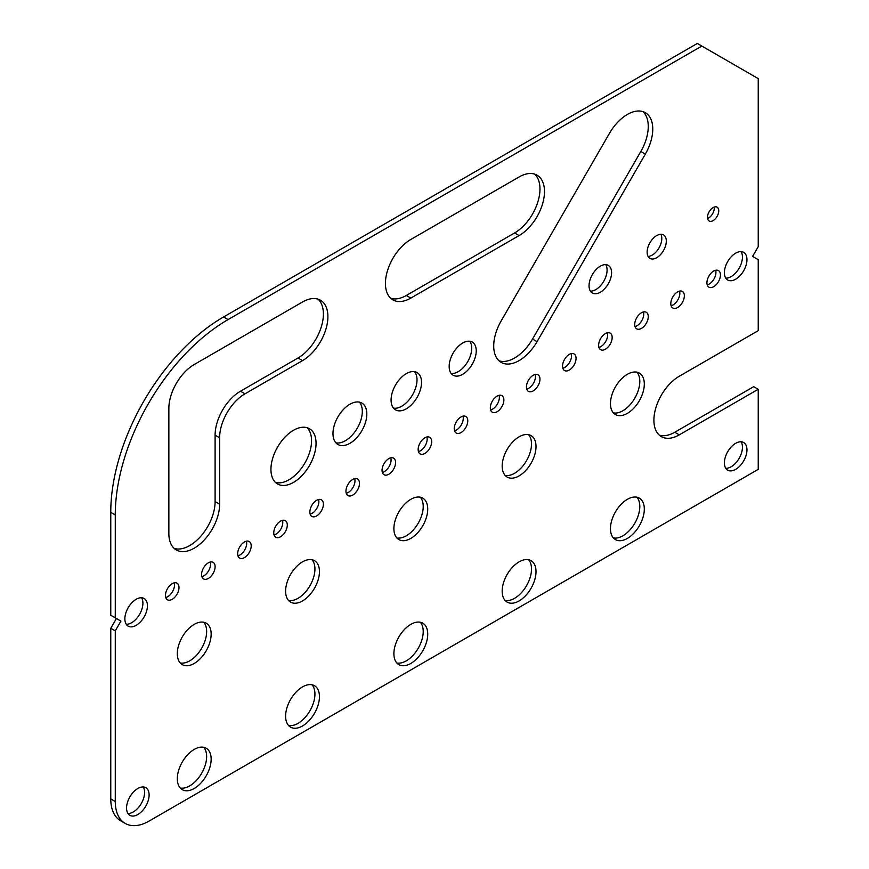 <?xml version="1.0" encoding="UTF-8"?>
<svg xmlns="http://www.w3.org/2000/svg" width="869" height="869" viewBox="0 0 869 869"><rect width="100%" height="100%" fill="white"/><g stroke="black" fill="none" stroke-linecap="round" stroke-linejoin="round"><path stroke-width="1.3" d="M713.123 220.596A7.973 4.606 120 0 0 718.326 213.568A7.973 4.606 120 0 0 717.11 207.17A7.973 4.606 120 0 0 713.123 207.572A7.973 4.606 120 0 0 707.909 214.6A7.973 4.606 120 0 0 709.126 220.987A7.973 4.606 120 0 0 713.123 220.596M707.572 218.477A7.973 4.606 120 0 0 708.604 217.989A7.973 4.606 120 0 0 714.155 207.083M600.316 292.234A15.957 9.211 120 0 0 610.733 278.178A15.957 9.211 120 0 0 608.289 265.393A15.957 9.211 120 0 0 600.316 266.175A15.957 9.211 120 0 0 589.899 280.242A15.957 9.211 120 0 0 592.343 293.016A15.957 9.211 120 0 0 600.316 292.234M590.409 291.158A15.957 9.211 120 0 0 595.808 289.627A15.957 9.211 120 0 0 605.715 264.654M293.494 482.393A31.903 18.423 120 0 0 314.339 454.281A31.903 18.423 120 0 0 309.451 428.71A31.903 18.423 120 0 0 293.494 430.296A31.903 18.423 120 0 0 272.66 458.408A31.903 18.423 120 0 0 277.548 483.979A31.903 18.423 120 0 0 293.494 482.393M275.451 482.393A31.903 18.423 120 0 0 288.986 479.786A31.903 18.423 120 0 0 309.168 453.737A31.903 18.423 120 0 0 307.039 427.689M349.903 443.32A23.93 13.817 120 0 0 365.534 422.236A23.93 13.817 120 0 0 361.862 403.064A23.93 13.817 120 0 0 349.903 404.248A23.93 13.817 120 0 0 334.272 425.332A23.93 13.817 120 0 0 337.932 444.504A23.93 13.817 120 0 0 349.903 443.32M335.89 442.832A23.93 13.817 120 0 0 345.384 440.713A23.93 13.817 120 0 0 360.331 421.704A23.93 13.817 120 0 0 359.397 402.13M406.301 408.799A21.54 12.438 120 0 0 420.368 389.823A21.54 12.438 120 0 0 417.066 372.573A21.54 12.438 120 0 0 406.301 373.637A21.54 12.438 120 0 0 392.234 392.614A21.54 12.438 120 0 0 395.536 409.875A21.54 12.438 120 0 0 406.301 408.799M393.516 408.158A21.54 12.438 120 0 0 401.793 406.203A21.54 12.438 120 0 0 415.165 389.29A21.54 12.438 120 0 0 414.567 371.682M462.699 374.289A19.14 11.047 120 0 0 475.202 357.42A19.14 11.047 120 0 0 472.269 342.082A19.14 11.047 120 0 0 462.699 343.027A19.14 11.047 120 0 0 450.196 359.896A19.14 11.047 120 0 0 453.129 375.234A19.14 11.047 120 0 0 462.699 374.289M451.141 373.464A19.14 11.047 120 0 0 458.191 371.682A19.14 11.047 120 0 0 469.988 356.887A19.14 11.047 120 0 0 469.749 341.245M656.714 257.713A13.556 7.832 120 0 0 665.578 245.764A13.556 7.832 120 0 0 663.492 234.902A13.556 7.832 120 0 0 656.714 235.575A13.556 7.832 120 0 0 647.861 247.524A13.556 7.832 120 0 0 649.936 258.386A13.556 7.832 120 0 0 656.714 257.713M648.068 256.409A13.556 7.832 120 0 0 652.206 255.106A13.556 7.832 120 0 0 660.853 234.261M497.101 411.732A9.57 5.529 120 0 0 503.357 403.303A9.57 5.529 120 0 0 501.891 395.634A9.57 5.529 120 0 0 497.101 396.101A9.57 5.529 120 0 0 490.855 404.541A9.57 5.529 120 0 0 492.321 412.21A9.57 5.529 120 0 0 497.101 411.732M490.627 409.929A9.57 5.529 120 0 0 492.593 409.125A9.57 5.529 120 0 0 499.067 395.308M533.197 390.898A9.57 5.529 120 0 0 539.453 382.458A9.57 5.529 120 0 0 537.987 374.789A9.57 5.529 120 0 0 533.197 375.267A9.57 5.529 120 0 0 526.951 383.696A9.57 5.529 120 0 0 528.417 391.365A9.57 5.529 120 0 0 533.197 390.898M526.723 389.084A9.57 5.529 120 0 0 528.689 388.291A9.57 5.529 120 0 0 535.163 374.463M569.293 370.053A9.57 5.529 120 0 0 575.55 361.623A9.57 5.529 120 0 0 574.083 353.955A9.57 5.529 120 0 0 569.293 354.422A9.57 5.529 120 0 0 563.047 362.862A9.57 5.529 120 0 0 564.513 370.531A9.57 5.529 120 0 0 569.293 370.053M562.819 368.25A9.57 5.529 120 0 0 564.785 367.446A9.57 5.529 120 0 0 571.259 353.629M605.389 349.219A9.57 5.529 120 0 0 611.646 340.778A9.57 5.529 120 0 0 610.179 333.109A9.57 5.529 120 0 0 605.389 333.587A9.57 5.529 120 0 0 599.143 342.017A9.57 5.529 120 0 0 600.609 349.686A9.57 5.529 120 0 0 605.389 349.219M598.915 347.404A9.57 5.529 120 0 0 600.881 346.612A9.57 5.529 120 0 0 607.355 332.784M194.232 663.449A23.93 13.817 120 0 0 209.863 642.354A23.93 13.817 120 0 0 206.203 623.182A23.93 13.817 120 0 0 194.232 624.366A23.93 13.817 120 0 0 178.601 645.45A23.93 13.817 120 0 0 182.273 664.633A23.93 13.817 120 0 0 194.232 663.449M180.231 662.949A23.93 13.817 120 0 0 189.724 660.842A23.93 13.817 120 0 0 204.671 641.822A23.93 13.817 120 0 0 203.726 622.247M713.677 286.694A9.57 5.529 120 0 0 719.934 278.265A9.57 5.529 120 0 0 718.467 270.596A9.57 5.529 120 0 0 713.677 271.063A9.57 5.529 120 0 0 707.431 279.503A9.57 5.529 120 0 0 708.898 287.172A9.57 5.529 120 0 0 713.677 286.694M707.203 284.891A9.57 5.529 120 0 0 709.169 284.087A9.57 5.529 120 0 0 715.643 270.27M677.581 307.539A9.57 5.529 120 0 0 683.838 299.099A9.57 5.529 120 0 0 682.371 291.43A9.57 5.529 120 0 0 677.581 291.908A9.57 5.529 120 0 0 671.335 300.337A9.57 5.529 120 0 0 672.802 308.006A9.57 5.529 120 0 0 677.581 307.539M671.107 305.725A9.57 5.529 120 0 0 673.073 304.932A9.57 5.529 120 0 0 679.547 291.104M641.485 328.373A9.57 5.529 120 0 0 647.742 319.944A9.57 5.529 120 0 0 646.275 312.275A9.57 5.529 120 0 0 641.485 312.742A9.57 5.529 120 0 0 635.239 321.182A9.57 5.529 120 0 0 636.705 328.851A9.57 5.529 120 0 0 641.485 328.373M635.011 326.57A9.57 5.529 120 0 0 636.977 325.766A9.57 5.529 120 0 0 643.451 311.949M461.004 432.577A9.57 5.529 120 0 0 467.261 424.137A9.57 5.529 120 0 0 465.795 416.468A9.57 5.529 120 0 0 461.004 416.946A9.57 5.529 120 0 0 454.759 425.375A9.57 5.529 120 0 0 456.225 433.044A9.57 5.529 120 0 0 461.004 432.577M454.53 430.763A9.57 5.529 120 0 0 456.497 429.97A9.57 5.529 120 0 0 462.971 416.142M424.908 453.412A9.57 5.529 120 0 0 431.165 444.982A9.57 5.529 120 0 0 429.699 437.313A9.57 5.529 120 0 0 424.908 437.78A9.57 5.529 120 0 0 418.662 446.221A9.57 5.529 120 0 0 420.129 453.89A9.57 5.529 120 0 0 424.908 453.412M418.434 451.608A9.57 5.529 120 0 0 420.4 450.805A9.57 5.529 120 0 0 426.875 436.988M388.812 474.257A9.57 5.529 120 0 0 395.069 465.817A9.57 5.529 120 0 0 393.603 458.148A9.57 5.529 120 0 0 388.812 458.626A9.57 5.529 120 0 0 382.566 467.055A9.57 5.529 120 0 0 384.033 474.724A9.57 5.529 120 0 0 388.812 474.257M382.338 472.443A9.57 5.529 120 0 0 384.304 471.65A9.57 5.529 120 0 0 390.778 457.822M352.716 495.091A9.57 5.529 120 0 0 358.973 486.662A9.57 5.529 120 0 0 357.507 478.993A9.57 5.529 120 0 0 352.716 479.46A9.57 5.529 120 0 0 346.47 487.9A9.57 5.529 120 0 0 347.937 495.569A9.57 5.529 120 0 0 352.716 495.091M346.242 493.288A9.57 5.529 120 0 0 348.208 492.495A9.57 5.529 120 0 0 354.682 478.667M316.62 515.936A9.57 5.529 120 0 0 322.877 507.496A9.57 5.529 120 0 0 321.411 499.827A9.57 5.529 120 0 0 316.62 500.305A9.57 5.529 120 0 0 310.374 508.734A9.57 5.529 120 0 0 311.841 516.414A9.57 5.529 120 0 0 316.62 515.936M310.146 514.122A9.57 5.529 120 0 0 312.112 513.329A9.57 5.529 120 0 0 318.586 499.512M280.524 536.77A9.57 5.529 120 0 0 286.781 528.341A9.57 5.529 120 0 0 285.314 520.672A9.57 5.529 120 0 0 280.524 521.139A9.57 5.529 120 0 0 274.278 529.579A9.57 5.529 120 0 0 275.745 537.248A9.57 5.529 120 0 0 280.524 536.77M274.05 534.967A9.57 5.529 120 0 0 276.016 534.174A9.57 5.529 120 0 0 282.49 520.346M244.428 557.616A9.57 5.529 120 0 0 250.685 549.175A9.57 5.529 120 0 0 249.218 541.506A9.57 5.529 120 0 0 244.428 541.984A9.57 5.529 120 0 0 238.182 550.414A9.57 5.529 120 0 0 239.648 558.094A9.57 5.529 120 0 0 244.428 557.616M237.954 555.812A9.57 5.529 120 0 0 239.92 555.009A9.57 5.529 120 0 0 246.394 541.191M208.332 578.45A9.57 5.529 120 0 0 214.589 570.021A9.57 5.529 120 0 0 213.122 562.352A9.57 5.529 120 0 0 208.332 562.83A9.57 5.529 120 0 0 202.086 571.259A9.57 5.529 120 0 0 203.552 578.928A9.57 5.529 120 0 0 208.332 578.45M201.858 576.647A9.57 5.529 120 0 0 203.824 575.854A9.57 5.529 120 0 0 210.298 562.026M410.809 663.449A23.93 13.817 120 0 0 426.44 642.354A23.93 13.817 120 0 0 422.779 623.182A23.93 13.817 120 0 0 410.809 624.366A23.93 13.817 120 0 0 395.178 645.461A23.93 13.817 120 0 0 398.849 664.633A23.93 13.817 120 0 0 410.809 663.449M396.807 662.96A23.93 13.817 120 0 0 406.301 660.842A23.93 13.817 120 0 0 421.248 641.822A23.93 13.817 120 0 0 420.303 622.258M519.097 475.886A23.93 13.817 120 0 0 534.728 454.802A23.93 13.817 120 0 0 531.068 435.619A23.93 13.817 120 0 0 519.097 436.814A23.93 13.817 120 0 0 503.466 457.898A23.93 13.817 120 0 0 507.138 477.07A23.93 13.817 120 0 0 519.097 475.886M505.095 475.397A23.93 13.817 120 0 0 514.589 473.279A23.93 13.817 120 0 0 529.536 454.259A23.93 13.817 120 0 0 528.591 434.696M410.809 538.4A23.93 13.817 120 0 0 426.44 517.316A23.93 13.817 120 0 0 422.779 498.143A23.93 13.817 120 0 0 410.809 499.327A23.93 13.817 120 0 0 395.178 520.412A23.93 13.817 120 0 0 398.849 539.584A23.93 13.817 120 0 0 410.809 538.4M396.807 537.911A23.93 13.817 120 0 0 406.301 535.804A23.93 13.817 120 0 0 421.248 516.783A23.93 13.817 120 0 0 420.303 497.209M627.385 413.362A23.93 13.817 120 0 0 643.017 392.277A23.93 13.817 120 0 0 639.356 373.105A23.93 13.817 120 0 0 627.385 374.289A23.93 13.817 120 0 0 611.754 395.373A23.93 13.817 120 0 0 615.426 414.546A23.93 13.817 120 0 0 627.385 413.362M613.384 412.873A23.93 13.817 120 0 0 622.877 410.755A23.93 13.817 120 0 0 637.824 391.745A23.93 13.817 120 0 0 636.879 372.171M519.097 600.924A23.93 13.817 120 0 0 534.728 579.84A23.93 13.817 120 0 0 531.068 560.668A23.93 13.817 120 0 0 519.097 561.852A23.93 13.817 120 0 0 503.466 582.936A23.93 13.817 120 0 0 507.138 602.108A23.93 13.817 120 0 0 519.097 600.924M505.095 600.436A23.93 13.817 120 0 0 514.589 598.317A23.93 13.817 120 0 0 529.536 579.308A23.93 13.817 120 0 0 528.591 559.734M137.834 814.535A15.957 9.211 120 0 0 148.251 800.479A15.957 9.211 120 0 0 145.807 787.694A15.957 9.211 120 0 0 137.834 788.487A15.957 9.211 120 0 0 127.417 802.543A15.957 9.211 120 0 0 129.861 815.328A15.957 9.211 120 0 0 137.834 814.535M127.928 813.46A15.957 9.211 120 0 0 133.326 811.928A15.957 9.211 120 0 0 143.233 786.956M735.674 279.21A15.957 9.211 120 0 0 746.102 265.154A15.957 9.211 120 0 0 743.658 252.368A15.957 9.211 120 0 0 735.674 253.151A15.957 9.211 120 0 0 725.257 267.217A15.957 9.211 120 0 0 727.701 279.992A15.957 9.211 120 0 0 735.674 279.21M725.767 278.134A15.957 9.211 120 0 0 731.166 276.603A15.957 9.211 120 0 0 741.072 251.63M627.385 538.411A23.93 13.817 120 0 0 643.017 517.316A23.93 13.817 120 0 0 639.356 498.143A23.93 13.817 120 0 0 627.385 499.327A23.93 13.817 120 0 0 611.754 520.412A23.93 13.817 120 0 0 615.426 539.595A23.93 13.817 120 0 0 627.385 538.411M613.384 537.922A23.93 13.817 120 0 0 622.877 535.804A23.93 13.817 120 0 0 637.824 516.783A23.93 13.817 120 0 0 636.879 497.209M302.521 725.963A23.93 13.817 120 0 0 318.152 704.878A23.93 13.817 120 0 0 314.491 685.706A23.93 13.817 120 0 0 302.521 686.89A23.93 13.817 120 0 0 286.889 707.974A23.93 13.817 120 0 0 290.561 727.147A23.93 13.817 120 0 0 302.521 725.963M288.519 725.474A23.93 13.817 120 0 0 298.013 723.356A23.93 13.817 120 0 0 312.959 704.346A23.93 13.817 120 0 0 312.014 684.772M194.232 788.487A23.93 13.817 120 0 0 209.863 767.403A23.93 13.817 120 0 0 206.203 748.22A23.93 13.817 120 0 0 194.232 749.415A23.93 13.817 120 0 0 178.601 770.499A23.93 13.817 120 0 0 182.273 789.671A23.93 13.817 120 0 0 194.232 788.487M180.231 787.998A23.93 13.817 120 0 0 189.724 785.88A23.93 13.817 120 0 0 204.671 766.86A23.93 13.817 120 0 0 203.726 747.297M302.521 600.924A23.93 13.817 120 0 0 318.152 579.84A23.93 13.817 120 0 0 314.491 560.668A23.93 13.817 120 0 0 302.521 561.852A23.93 13.817 120 0 0 286.889 582.936A23.93 13.817 120 0 0 290.561 602.108A23.93 13.817 120 0 0 302.521 600.924M288.519 600.436A23.93 13.817 120 0 0 298.013 598.317A23.93 13.817 120 0 0 312.959 579.308A23.93 13.817 120 0 0 312.014 559.734M627.385 114.436A35.89 20.726 120 0 0 609.441 133.381L501.152 320.943A35.89 20.726 120 0 0 501.152 362.384A35.89 20.726 120 0 0 537.042 341.669L645.33 154.106A35.89 20.726 120 0 0 645.33 112.655A35.89 20.726 120 0 0 627.385 114.436M172.236 599.295A9.57 5.529 120 0 0 178.493 590.855A9.57 5.529 120 0 0 177.026 583.186A9.57 5.529 120 0 0 172.236 583.664A9.57 5.529 120 0 0 165.99 592.104A9.57 5.529 120 0 0 167.456 599.773A9.57 5.529 120 0 0 172.236 599.295M165.762 597.492A9.57 5.529 120 0 0 167.728 596.688A9.57 5.529 120 0 0 174.202 582.871M136.14 625.343A15.957 9.211 120 0 0 146.568 611.287A15.957 9.211 120 0 0 144.124 598.502A15.957 9.211 120 0 0 136.14 599.295A15.957 9.211 120 0 0 125.723 613.351A15.957 9.211 120 0 0 128.167 626.136A15.957 9.211 120 0 0 136.14 625.343M126.233 624.268A15.957 9.211 120 0 0 131.632 622.736A15.957 9.211 120 0 0 141.538 597.763M735.674 469.369A15.957 9.211 120 0 0 746.102 455.313A15.957 9.211 120 0 0 743.658 442.527A15.957 9.211 120 0 0 735.674 443.32A15.957 9.211 120 0 0 725.257 457.376A15.957 9.211 120 0 0 727.701 470.162A15.957 9.211 120 0 0 735.674 469.369M725.767 468.293A15.957 9.211 120 0 0 731.166 466.772A15.957 9.211 120 0 0 741.072 441.8M223.561 316.979L697.329 43.45L701.837 46.057L228.08 319.575A159.527 92.103 -60 0 0 115.273 514.959L115.273 617.859L110.765 615.252L110.765 512.352A159.527 92.103 -60 0 1 223.561 316.979L228.08 319.575M125.19 823.421L120.672 820.814A47.86 27.634 -60 0 1 110.765 798.904L110.765 628.276L115.273 630.883L115.273 801.511A47.86 27.634 -60 0 0 125.19 823.421A47.86 27.634 -60 0 0 149.11 821.053L758.235 469.369L758.235 389.269L753.727 386.662L674.768 432.251L679.276 434.858L758.235 389.269M679.276 434.858A35.89 20.726 120 0 1 661.331 436.629A35.89 20.726 120 0 1 655.834 407.876A35.89 20.726 120 0 1 679.276 376.244L758.235 330.654L758.235 259.668L752.597 256.409L758.235 246.644L758.235 78.623L701.837 46.057M115.273 630.883L120.91 621.107L115.273 617.859M302.521 360.613A35.89 20.726 120 0 0 325.973 328.982A35.89 20.726 120 0 0 320.465 300.218A35.89 20.726 120 0 0 302.521 301.999L194.232 364.513A35.89 20.726 120 0 0 168.858 408.473L168.858 533.523A35.89 20.726 120 0 0 176.288 549.947A35.89 20.726 120 0 0 203.943 540.333A35.89 20.726 120 0 0 219.618 504.216L219.618 437.78A35.89 20.726 -60 0 1 244.993 393.82L302.521 360.613L298.013 358.006A35.89 20.726 120 0 0 320.802 328.439A35.89 20.726 120 0 0 318.076 299.164M519.097 235.575A35.89 20.726 120 0 0 542.549 203.943A35.89 20.726 120 0 0 537.042 175.18A35.89 20.726 120 0 0 519.097 176.961L410.809 239.475A35.89 20.726 120 0 0 387.368 271.106A35.89 20.726 120 0 0 392.864 299.87A35.89 20.726 120 0 0 410.809 298.089L519.097 235.575L514.589 232.968A35.89 20.726 120 0 0 537.379 203.4A35.89 20.726 120 0 0 534.652 174.126M174.169 548.404A35.89 20.726 120 0 0 200.891 536.13A35.89 20.726 120 0 0 215.099 501.609L215.099 435.173A35.89 20.726 -60 0 1 240.485 391.213L298.013 358.006M390.757 298.317A35.89 20.726 120 0 0 406.301 295.482L514.589 232.968M499.045 360.841A35.89 20.726 120 0 0 532.534 339.062L640.822 151.499A35.89 20.726 120 0 0 642.941 111.601M659.213 435.087A35.89 20.726 120 0 0 674.768 432.251M110.765 628.276L116.403 618.511L120.91 621.107M110.765 798.904L115.273 801.511M110.765 512.352L115.273 514.959M640.822 151.499L645.33 154.106M532.534 339.062L537.042 341.669M406.301 295.482L410.809 298.089M240.485 391.213L244.993 393.82M215.099 435.173L219.618 437.78M215.099 501.609L219.618 504.216"/></g></svg>
